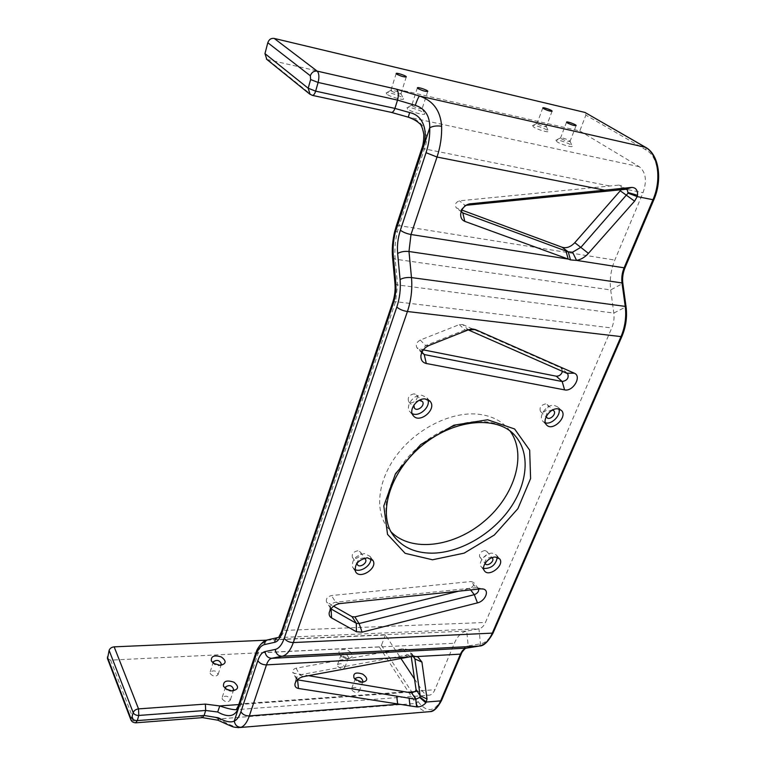 <?xml version="1.0" encoding="UTF-8"?>
<svg xmlns="http://www.w3.org/2000/svg" width="766" height="766" viewBox="0 0 766 766"><rect width="100%" height="100%" fill="white"/><g stroke="black" fill="none" stroke-linecap="round" stroke-linejoin="round"><path stroke-width="0.57" stroke-dasharray="3.83 2.87" d="M266.846 59.432L579.785 130.948L585.885 115.139L585.348 112.602M268.473 60.16L311.781 95.118L310.086 94.371M391.225 112.363L312.212 95.348M579.785 130.948L639.284 166.691C645.853 172.091 647.107 180.757 643.038 192.687L614.82 260.076C610.818 269.919 609.449 279.868 610.693 289.931L613.815 313.064C614.447 318.168 613.758 323.137 611.756 327.963L485.443 622.461L284.253 630.418C282.826 634.449 280.988 636.757 278.719 637.36L268.502 639.687C264.969 640.577 261.972 643.746 259.502 649.185L241.271 703.791C240.256 707.162 238.571 709.134 236.215 709.699L429.621 695.164C431.804 694.638 433.566 692.818 434.906 689.726L415.545 691.133M557.026 141.796L555.915 140.092C557.935 139.153 571.762 144.219 572.192 146.057C573.389 148.029 561.334 144.65 557.026 141.796M386.84 94.199L386.217 92.791C388.209 91.652 402.648 96.497 403.433 98.565C405.166 100.959 390.698 97.167 386.84 94.199M407.665 109.126L406.995 107.566C409.159 106.407 423.847 111.396 424.661 113.569C426.442 116.087 411.744 112.267 407.665 109.126M533.605 127.051L532.581 125.49C534.457 124.571 548.016 129.473 548.437 131.225C549.624 133.112 537.713 129.78 533.605 127.051M107.508 658.664L110.658 660.139L379.266 646.849L381.439 645.298L418.179 701.771L415.881 703.408L379.266 646.849M266.568 640.175L385.422 634.966L400.953 658.473M414.502 678.973L422.564 691.162C424.699 694.293 427.045 695.624 429.621 695.164M350.972 652.68C346.73 647.634 336.207 649.013 339.644 654.212L340.573 655.38L348.262 658.415C352.331 657.822 353.25 655.926 351.01 652.718M385.422 634.966L381.439 645.298M561.363 138.809C565.289 140.781 568.18 141.653 570.038 141.413L570.038 141.25C567.386 139.335 564.274 138.196 560.712 137.842L561.363 138.809M537.828 124.149C541.658 126.055 544.482 126.907 546.311 126.696L546.311 126.543C543.697 124.695 540.672 123.604 537.234 123.269L537.828 124.149M391.426 91.077C395.562 93.203 398.741 94.103 400.953 93.787L400.915 93.586C397.975 91.585 394.691 90.474 391.062 90.273L391.426 91.077M412.395 105.909C416.637 108.111 419.892 109.031 422.143 108.676L422.114 108.466C419.117 106.378 415.746 105.229 411.993 105.028L412.395 105.909M341.387 656.376L341.157 654.758C344.748 652.977 347.19 653.934 348.482 657.649L346.299 658.77L341.387 656.376M337.729 666.276C340.382 668.881 342.737 669.302 344.796 667.531C343.522 663.796 341.1 662.829 337.509 664.639L337.729 666.276M218.549 665.731L220.215 665.376L218.549 665.731L214.729 664.572L213.628 663.423M210.229 673.649C213.082 676.589 215.696 676.924 218.071 674.654C216.472 670.633 213.819 669.829 210.095 672.232L210.229 673.649M232.299 690.922L230.47 691.191L227.157 690.137L225.913 688.94M222.293 699.147C225.185 702.192 227.847 702.537 230.279 700.181C228.728 695.968 226.018 695.107 222.15 697.596L222.293 699.147M362.059 682.267L360.518 682.563L356.334 680.83L355.539 679.691M351.939 690.089C354.62 692.78 357.013 693.22 359.12 691.401C357.894 687.495 355.424 686.47 351.709 688.318L351.939 690.089M354.878 569.483L352.705 567.424C351.393 560.214 355.309 555.599 364.453 553.588L370.035 556.327L370.744 558.481M364.204 558.261L362.845 558.021C359.474 558.529 357.53 560.262 357.004 563.249M412.165 413.583L409.848 411.715C404.984 406.124 413.659 394.184 421.865 395.237L426.806 397.688L427.849 399.593M419.222 400.321C416.493 400.857 414.703 402.447 413.86 405.109M483.595 568.496L481.211 566.83C477.658 562.531 485.385 552.841 492.155 553.148L496.454 555.034L497.297 557.303M491.973 557.734L490.412 557.303C486.601 558.175 484.811 560.195 485.07 563.374M545.382 422.813L542.874 421.338C537.876 416.666 546.474 404.295 554.067 405.3L557.705 406.918L558.902 408.996M552.497 410.078L552.095 410.021C548.264 410.643 546.321 412.788 546.254 416.455M297.323 679.806L296.26 677.9L299.774 674.875L407.273 654.968L411.045 654.978L413.573 656.299M411.227 656.567L410.653 652.651L408.987 649.721M330.912 608.865L330.366 606.701C331.094 604.259 332.875 602.765 335.69 602.2L476.002 587.685L477.362 587.809L478.664 589.102M458.575 591.199L469.481 588.489C472.986 587.015 474.345 584.994 473.56 582.409L471.157 581.518L331.477 595.546C327.542 596.628 325.847 598.686 326.412 601.693L333.574 606.184M421.788 352.542L421.559 350.694L425.637 345.552L464.933 329.964L468.275 329.897L462.616 324.545L459.313 324.612L420.266 340.037C416.541 342.201 415.45 344.815 416.991 347.888L423.368 349.87M461.276 211.378L461.046 209.884L464.703 205.46L466.073 205.298M621.149 189.776L621.638 188.398L620.613 185.429L619.11 185.085L459.361 200.826C455.579 202.329 454.544 204.656 456.249 207.806L461.831 210.066M256.687 650.841L259.502 649.185M394.701 231.552L397.41 231.552C395.122 240.936 394.375 250.137 395.17 259.157L397.564 284.923L395.591 301.66L284.253 630.418L281.467 631.893M396.271 226.075L399.115 225.616L397.41 231.552M408.307 117.169L408.355 117.083C424.9 120.779 429.87 135.716 424.45 148.863L399.115 225.616L614.82 260.076M418.179 701.771C426.786 712.897 434.533 712.102 441.408 699.377L461.189 652.689C462.923 648.725 465.259 646.456 468.218 645.882L466.733 631.04C461.515 632.17 457.398 636.24 454.372 643.248L434.906 689.726M408.929 649.683L403.069 648.687L296.059 668.191C293.493 669.024 292.363 670.384 292.669 672.27L294.039 673.218L308.593 675.669M267.229 639.964L466.733 631.04L478.942 628.809C481.642 628.235 483.806 626.119 485.443 622.461M510.032 431.009L508.107 428.606C500.495 419.988 489.905 415.134 476.347 414.033C450.6 412.165 418.236 428.07 398.598 452.696C378.911 477.323 374.325 507.245 386.064 525.533L391.053 531.834M484.801 550.495C480.675 551.549 478.98 553.684 479.707 556.901C481.766 560.147 489.254 554.364 486.831 551.396L484.801 550.495M357.837 550.764C353.547 551.692 351.728 553.856 352.37 557.246C354.352 561.133 362.864 555.685 360.47 552.066L357.837 550.764M545.641 403.893C540.949 405.061 539.216 407.56 540.442 411.399C543.218 414.712 550.495 407.627 547.364 404.659L545.641 403.893M414.205 393.829C409.264 394.844 407.407 397.41 408.623 401.547C411.466 405.635 419.797 398.751 416.541 394.997L414.205 393.829M562.522 371.242L561.066 367.929L462.616 324.545M218.023 720.241L218.98 718.929C226.707 723.516 233.036 726.427 237.948 727.662M639.284 166.691L408.355 117.083L390.765 112.133M130.785 719.6L134.06 720.998L135.563 722.826M110.658 660.139L134.06 720.998L200.52 715.894C206.724 715.473 212.871 716.488 218.98 718.929L415.881 703.408C419.337 708.665 423.234 711.47 427.552 711.844M238.8 704.557L407.311 692.273M415.048 691.708L422.564 691.162M202.186 717.656L200.52 715.894M296.059 668.191L299.774 674.875L303.24 676.665M404.888 655.409L408.891 656.998M403.069 648.687L407.273 654.968L411.285 656.558M416.58 656.577L411.045 654.978M413.123 656.328L410.653 652.651M480.924 588.862L476.002 587.685L471.157 581.518M339.951 603.56L335.69 602.2L331.477 595.546M470.611 589.944L469.481 588.489M420.266 340.037L425.637 345.552L429.142 345.428M459.313 324.612L464.933 329.964L468.735 329.715M421.961 352.168L418.897 348.98M466.81 204.857L465.134 205.384L459.361 200.826M461.525 211.876L457.063 208.295M238.475 705.553L241.271 703.791L405.022 691.899M255.241 654.604L258.046 652.977L454.372 643.248M392.747 302.302L395.591 301.66L611.756 327.963M394.959 283.554L397.564 284.923L613.815 313.064L626.061 306.802M392.565 257.711L395.17 259.157L610.693 289.931L622.835 283.42M421.645 148.92L424.45 148.863L609.956 186.052M277.407 637.647L478.942 628.809L480.483 643.861L479.296 646.044M621.638 188.398L643.038 192.687M386.064 525.533L392.24 533.883C380.501 515.566 385.231 485.5 405.137 460.682C424.996 435.854 457.618 419.768 483.509 421.539C495.056 422.392 504.516 426.059 511.88 432.541M441.408 699.377L441.609 700.316M461.189 652.689L461.41 653.599M493.074 632.994L492.806 632.055C489.685 638.959 485.577 642.894 480.483 643.861L468.218 645.882L467.001 648.046M492.806 632.055L621.465 335.709L621.935 336.398M621.465 335.709C625.305 326.565 626.626 317.153 625.42 307.453L622.203 284.071C621.475 278.345 622.27 272.686 624.558 267.095L625.037 267.688M624.558 267.095L653.35 199.15L653.867 199.667M653.35 199.15C661.738 180.201 658.128 156.331 646.169 150.031L645.642 147.34M646.169 150.031L585.885 115.139M625.745 189.288L619.11 185.085M297.553 679.586L294.039 673.218M566.993 373.205L561.066 367.929M331.084 608.635L327.341 602.65M560.712 137.842L555.915 140.092M570.038 141.25L572.192 146.057M566.553 122.148L560.559 137.947M576.109 125.586L570.038 141.413M537.234 123.269L532.581 125.49M546.311 126.543L548.437 131.225M542.788 107.91L537.09 123.364M552.085 111.214L546.311 126.696M391.062 90.273L386.217 92.791M400.915 93.586L403.433 98.565M396.166 73.498L390.909 90.407M406.267 76.897L400.953 93.787M411.993 105.028L406.995 107.566M422.114 108.466L424.661 113.569M417.365 87.851L411.821 105.172M427.754 91.365L422.143 108.676M346.299 658.77L348.262 658.415M341.914 657.037L340.573 655.38M341.157 654.758L337.509 664.639M348.482 657.649L344.796 667.531M214.729 664.572L213.513 663.346M213.35 661.767L210.095 672.232M221.364 664.199L218.071 674.654M230.47 691.191L231.897 690.913M227.157 690.137L226.085 689.055M225.52 687.073L222.15 697.596M233.707 689.611L230.279 700.181M360.518 682.563L362.385 682.276M356.334 680.83L355.041 679.231M355.453 678.446L351.709 688.318M362.95 681.405L359.12 691.401M372.525 559.879L370.035 556.327M355.548 571.647L352.705 567.424M429.64 400.8L426.806 397.688M413.152 415.488L409.848 411.715M499.384 558.548L496.454 555.034M484.399 570.775L481.211 566.83M561.066 410.078L557.705 406.918M546.541 424.9L542.874 421.338M296.26 677.9L295.025 683.617M412.06 655.313L415.995 656.452M477.362 587.809L482.398 588.853M330.366 606.701L329.265 612.379M478.415 588.575L473.56 582.409M421.559 350.694L420.974 355.3M466.791 329.6L470.429 329.198M422.325 353.452L416.991 347.888M461.046 209.884L460.711 213.733M464.703 205.46L467.49 204.522M461.984 212.412L456.249 207.806M512.31 432.924L508.107 428.606M627.249 189.642L620.613 185.429M296.356 678.973L292.669 672.27M413.975 656.759L410.069 650.966M567.549 373.54L561.804 368.427M330.586 608.386L326.412 601.693M408.623 401.547L414.396 408.077M416.541 394.997L422.114 401.192M540.442 411.399L546.847 417.575M547.364 404.659L553.646 410.624M352.37 557.246L357.339 564.542M360.47 552.066L365.296 559.036M479.707 556.901L485.28 563.747M486.831 551.396L492.299 558.012"/><path stroke-width="1.15" d="M274.19 38.424C271.097 38.041 268.971 39.478 267.803 42.724L310.326 75.767C311.638 72.31 313.926 70.769 317.191 71.133L274.19 38.424L584.956 112.439L645.298 147.206C658.071 153.899 661.939 179.455 652.967 199.715L637.197 196.594L637.523 195.301C637.81 190.227 635.876 187.593 631.711 187.411L469.271 203.919C464.282 205.537 461.41 209.013 460.663 214.336C460.605 217.841 461.975 220.187 464.79 221.364L570.507 259.913L576.578 260.392C580.944 259.597 584.879 257.252 588.412 253.364L634.583 201.152L637.197 196.594L628.082 193.137L580.992 247.207L572.556 252.205L568.228 251.851L462.808 212.9L461.276 211.378M310.086 94.371L308.191 88.234L315.64 91.144L318.101 82.46C319.393 77.002 319.087 73.23 317.191 71.133L396.472 89.162C398.54 91.231 398.895 94.879 397.525 100.097L394.921 108.408L315.64 91.144C314.759 93.95 313.667 95.357 312.375 95.377L312.212 95.348M310.326 75.767L310.632 79.549L308.191 88.234L264.959 53.62L266.846 59.432M417.958 88.53L417.365 87.831C417.566 86.663 428.453 90.369 427.754 91.365C425.513 91.642 422.248 90.704 417.958 88.53M567.395 122.933L566.562 122.1C566.869 121.152 576.855 124.791 576.109 125.586C574.261 125.758 571.359 124.877 567.395 122.933M396.702 74.13L396.166 73.498C396.319 72.387 406.899 75.949 406.267 76.897C404.065 77.136 400.877 76.217 396.702 74.13M543.563 108.628L542.797 107.872C543.056 106.962 552.774 110.457 552.085 111.214C550.266 111.376 547.422 110.515 543.563 108.628M645.642 147.34L584.956 112.439M264.959 53.62L267.803 42.724M266.568 640.175L114.163 646.849C111.587 647.155 109.902 648.333 109.117 650.372L107.508 658.664M109.117 650.372L133.198 712.639C134.05 710.532 135.821 709.278 138.531 708.885L114.163 646.849M131.752 717.78L133.198 712.639C134.194 714.525 136.061 715.463 138.78 715.454L138.531 708.885L205.365 704.098L205.69 710.465L204.12 715.473L137.325 720.595C134.605 720.605 132.748 719.667 131.752 717.78L130.68 717.924L130.785 719.6M400.953 658.473L414.502 678.973M223.509 686.279L226.085 689.055L231.897 690.913C238.647 689.668 239.346 686.776 233.994 682.219C226.602 679.768 223.107 681.118 223.509 686.279M353.997 677.929L355.041 679.231L362.385 682.276C368.034 680.984 368.14 678.255 362.691 674.109C355.817 671.887 352.915 673.161 353.997 677.929M211.33 660.895L213.513 663.346L220.215 665.376C226.343 663.873 226.726 661.077 221.364 656.979C214.269 654.806 210.928 656.108 211.33 660.895M213.628 663.423L213.35 661.767C217.075 659.402 219.746 660.206 221.364 664.199L220.206 665.376M225.913 688.94L225.549 687.006C229.417 684.545 232.136 685.417 233.707 689.611L232.299 690.922M355.539 679.691L355.501 678.322C359.225 676.502 361.705 677.527 362.95 681.405L362.059 682.267M370.744 558.481C371.874 565.088 360.642 572.891 354.878 569.483M367.354 557.763L372.946 560.492C378.088 568.209 359.752 579.986 355.548 571.647C354.237 564.418 358.182 559.793 367.354 557.763M357.004 563.249L357.339 564.542C359.321 568.449 367.891 562.953 365.487 559.324L364.204 558.261M427.849 399.593C430.856 406.938 419.107 417.403 412.165 413.583M425.245 398.952L430.195 401.403C437.204 409.417 419.203 424.287 413.152 415.488C408.288 409.906 417.01 397.908 425.245 398.952M413.86 405.109L414.396 408.077C417.24 412.175 425.637 405.243 422.372 401.48L419.222 400.321M497.297 557.303C495.87 564.868 491.303 568.602 483.595 568.496M495.401 557.054L499.7 558.931C504.88 565.241 488.765 577.708 484.399 570.775C480.847 566.486 488.612 556.767 495.401 557.054M485.07 563.374L485.28 563.747C487.339 566.993 494.874 561.162 492.452 558.194L491.973 557.734M558.902 408.996C561.219 415.182 551.683 424.91 545.382 422.813M557.792 408.814L561.43 410.423C568.133 416.752 552.42 431.995 546.541 424.9C541.543 420.237 550.18 407.818 557.792 408.814M546.254 416.455L546.847 417.575C549.615 420.888 556.949 413.755 553.818 410.787L552.497 410.078M416.838 706.932C420.18 707.066 423.186 705.697 425.858 702.834L427.045 699.004L421.922 662.083L418.006 657.037L416.58 656.577L411.285 656.558L303.24 676.665C298.864 677.814 296.116 680.179 294.987 683.779C294.632 686.346 295.781 687.906 298.443 688.462L416.838 706.932L415.814 699.301L297.323 679.806M413.573 656.299L414.866 658.913L420.17 695.787L419.672 697.433L415.814 699.301L411.677 692.933L415.545 691.133L416.043 689.486L411.227 656.567M478.664 589.102C478.865 591.611 477.41 593.468 474.298 594.675L359.11 623.543L356.295 623.313L330.912 608.865M477.467 602.88C484.935 601.3 489.713 590.768 483.652 589.111L480.924 588.862L339.951 603.56C334.273 604.69 330.701 607.706 329.217 612.618C328.873 615.002 329.648 616.764 331.544 617.894L356.429 631.749L362.088 632.17L477.467 602.88L474.298 594.675L470.611 589.944M333.574 606.184L352.044 616.668L354.85 616.908L458.575 591.199M426.298 363.496L564.59 389.875C572.968 391.962 582.208 376.173 574.289 373.186L475.408 329.562L472.478 328.968L468.735 329.715L429.142 345.428C424.441 347.601 421.702 351.058 420.917 355.788C420.726 359.972 422.516 362.538 426.298 363.496L424.24 354.543L421.788 352.542M468.275 329.897L567.721 373.703C569.061 377.944 567.213 380.549 562.177 381.516L424.24 354.543L421.961 352.168M423.368 349.87L556.308 376.202C559.352 376.23 561.43 374.574 562.522 371.242M466.073 205.298L625.745 189.288L627.249 189.642L628.082 193.137M441.618 126.275C440.574 110.821 433.192 100.739 419.481 96.037C418.399 97.158 417.001 100.269 415.287 105.363C425.101 108.466 429.918 115.934 429.745 127.769C429.975 136.089 428.749 144.401 426.049 152.702L437.022 157.03C440.393 146.804 441.925 136.559 441.618 126.275C437.003 125.538 433.039 126.036 429.745 127.769L395.333 232.213L394.701 231.552C392.518 240.438 391.819 249.142 392.565 257.711L393.36 256.514C392.661 248.577 393.322 240.467 395.333 232.213L396.855 227.014L396.29 225.96L421.645 148.92C423.129 145.234 423.857 140.36 423.828 134.318C422.621 127.979 421.137 124.351 419.366 123.412C417.058 121.133 413.362 119.056 408.297 117.169L408.307 117.169M461.831 210.066L562.11 247.265C566.447 248.519 570.68 246.987 574.806 242.669L621.149 189.776M238.475 705.553L236.215 709.699C232.519 709.747 227.033 708.502 219.756 705.946L217.697 711.997C228.632 718.135 235.622 716.526 238.686 707.181L238.513 705.438L255.241 654.604M238.686 707.181L256.734 652.843L256.744 650.717C256.428 650.554 261.493 641.037 267.229 639.964M396.855 227.014L422.277 149.839C428.769 133.217 424.383 115.561 409.647 112.573L408.297 117.169L391.225 112.363M308.593 675.669L411.677 692.933M391.053 531.834C411.447 552.707 454.152 546.953 484.256 521.273C514.599 495.889 527.429 454.592 510.032 431.009M426.049 152.702L400.388 230.183C397.899 237.939 396.98 245.714 397.64 253.508L400.082 279.552C400.857 288.916 399.775 298.089 396.817 307.061L284.263 638.222C281.936 644.809 278.929 648.543 275.243 649.444L265.036 651.579C262.039 652.335 259.636 655.37 257.816 660.675L240.907 711.758C239.164 716.852 236.953 719.954 234.262 721.055C235.047 725.124 237.307 727.202 241.051 727.307C244.402 725.986 247.159 722.194 249.323 715.932L266.472 664.878C267.774 661.106 269.498 658.923 271.643 658.339L466.542 648.122C463.985 648.697 461.955 650.698 460.452 654.145L416.58 656.577M277.407 637.647L268.483 639.687C265.965 640.079 264.672 641.707 264.596 644.551C261.522 645.307 258.898 648.074 256.734 652.843L234.262 721.055C230.796 722.798 225.52 721.716 218.415 717.828L218.023 720.241M237.948 727.662L241.051 727.307M310.632 79.549L318.101 82.46L397.525 100.097L415.287 105.363M572.556 252.205L576.578 260.392L624.118 267.813L652.967 199.715L653.858 199.696C662.647 179.732 659.019 154.569 645.7 147.369L419.481 96.037L396.472 89.162M409.647 112.573L394.921 108.408C393.973 111.08 392.805 112.411 391.407 112.401L312.375 95.377L309.608 93.998L266.405 59.078M135.563 722.826L137.325 720.595L138.78 715.454L205.69 710.465L217.697 711.997M130.68 717.924L107.384 657.037M238.8 704.557L219.756 705.946L205.365 704.098M407.311 692.273L415.048 691.708M218.415 717.828L204.12 715.473L202.186 717.656M425.858 702.834L419.672 697.433M409.111 698.238L410.049 706.089M416.666 706.913L415.727 699.281M298.443 688.462L297.553 679.586M240.907 711.758C242.64 714.544 245.446 715.932 249.323 715.932L397.707 704.28L396.692 696.198M413.123 656.328L414.866 658.913L421.922 662.083M416.043 689.486L420.17 695.787L427.045 699.004M419.892 697.079L426.365 702.02L440.642 700.9C437.98 706.97 434.514 710.551 430.233 711.624L427.552 711.844M408.891 656.998L266.472 664.878C262.527 664.802 259.645 663.404 257.816 660.675M461.41 653.599L460.452 654.145L440.642 700.9L441.57 700.402C437.539 707.899 433.757 711.643 430.233 711.624L240.524 727.47C232.366 727.528 233.209 726.752 227.77 724.684L217.927 720.203M354.85 616.908L359.11 623.543L362.088 632.17M331.544 617.894L331.084 608.635M352.044 616.668L356.295 623.313L356.429 631.749M621.935 336.398L621.015 336.609L492.117 633.52C488.861 640.73 484.581 644.905 479.286 646.044L467.001 648.046M493.074 632.994L621.906 336.446C625.946 326.862 627.335 316.98 626.061 306.802L625.238 306.39C626.521 316.76 625.113 326.833 621.015 336.609L407.426 311.513C411.122 300.464 412.472 289.155 411.486 277.589L408.977 251.507L410.997 234.511L437.022 157.03L605.37 190.303L599.414 191.96M284.263 638.222C286.235 641.008 289.251 642.454 293.311 642.559L407.426 311.513C402.954 310.795 399.412 309.311 396.817 307.061M293.311 642.559L493.036 633.089C488.134 641.879 483.557 646.198 479.286 646.044L282.357 656.223C286.819 655.035 290.477 650.478 293.311 642.559M432.512 559.783L464.139 553.138L494.348 535.003L517.912 508.643L530.589 478.578L529.67 450.159L514.599 428.97L487.626 419.778L453.903 425.207L420.716 444.567L395.524 473.685L383.804 505.953L387.529 534.362L405.157 553.339L432.512 559.783M564.59 389.875L562.177 381.516L556.308 376.202M574.289 373.186L566.993 373.205M475.408 329.562L468.304 329.887M470.286 203.756L466.81 204.857M464.79 221.364L462.808 212.9L461.525 211.876M400.388 230.183C402.993 232.213 406.526 233.649 410.997 234.511L568.219 259.08L565.95 251.009M625.63 189.307L631.471 187.44M622.385 188.493L616.496 190.255M631.711 187.411L625.745 189.288M628.216 192.582L637.523 195.301M620.393 190.887L634.583 201.152M574.806 242.669L588.412 253.364M562.11 247.265L568.228 251.851L570.507 259.913M255.48 656.203L255.27 654.518L256.687 650.841M264.596 644.551L274.783 642.291C274.86 639.409 276.162 637.762 278.709 637.36L281.467 631.893L392.747 302.302M274.783 642.291C277.608 641.573 279.906 638.681 281.687 633.626L281.467 631.893M281.687 633.626L393.274 303.47L392.767 302.235C394.749 296.145 395.476 289.921 394.959 283.554L392.565 257.711M393.274 303.47C395.524 296.595 396.357 289.586 395.763 282.415L394.959 283.554M395.763 282.415L393.36 256.514M422.277 149.839L421.645 148.939M431.88 553.176C414.09 553.042 400.877 546.618 392.24 533.883C377.877 512.617 390.421 470.353 423.675 444.223C456.67 417.738 499.394 416.101 515.384 436.074C530.761 453.893 527.41 484.61 509.026 509.869C490.652 535.147 459.112 553.023 431.88 553.176M441.609 700.316L461.381 653.685C460.826 653.503 465.546 647.222 466.542 648.122L271.643 658.339L281.859 656.29L479.286 646.044M622.835 283.42L622.011 282.951L625.238 306.39L411.486 277.589C406.947 277.196 403.146 277.847 400.082 279.552M625.037 267.688L624.118 267.813C622.069 272.801 621.37 277.847 622.011 282.951L408.977 251.507C404.467 251.066 400.685 251.736 397.64 253.508M275.243 649.444C275.875 653.657 278.077 655.935 281.859 656.29L271.557 658.31C267.822 657.965 265.649 655.725 265.036 651.579M217.927 720.212L202.559 717.627L135.908 722.807C133.15 722.721 131.407 721.543 130.66 719.255L107.384 658.339M372.946 560.492L372.525 559.879M430.195 401.403L429.64 400.8M415.995 656.452L418.006 657.037M482.398 588.853L483.652 589.111M420.974 355.3L420.917 355.788M470.429 329.198L472.478 328.968M460.711 213.733L460.663 214.336M467.49 204.522L469.271 203.919M394.691 231.591L396.271 226.075M626.061 306.802L622.835 283.391C622.174 278.106 622.902 272.887 625.018 267.727L653.858 199.696"/></g></svg>
